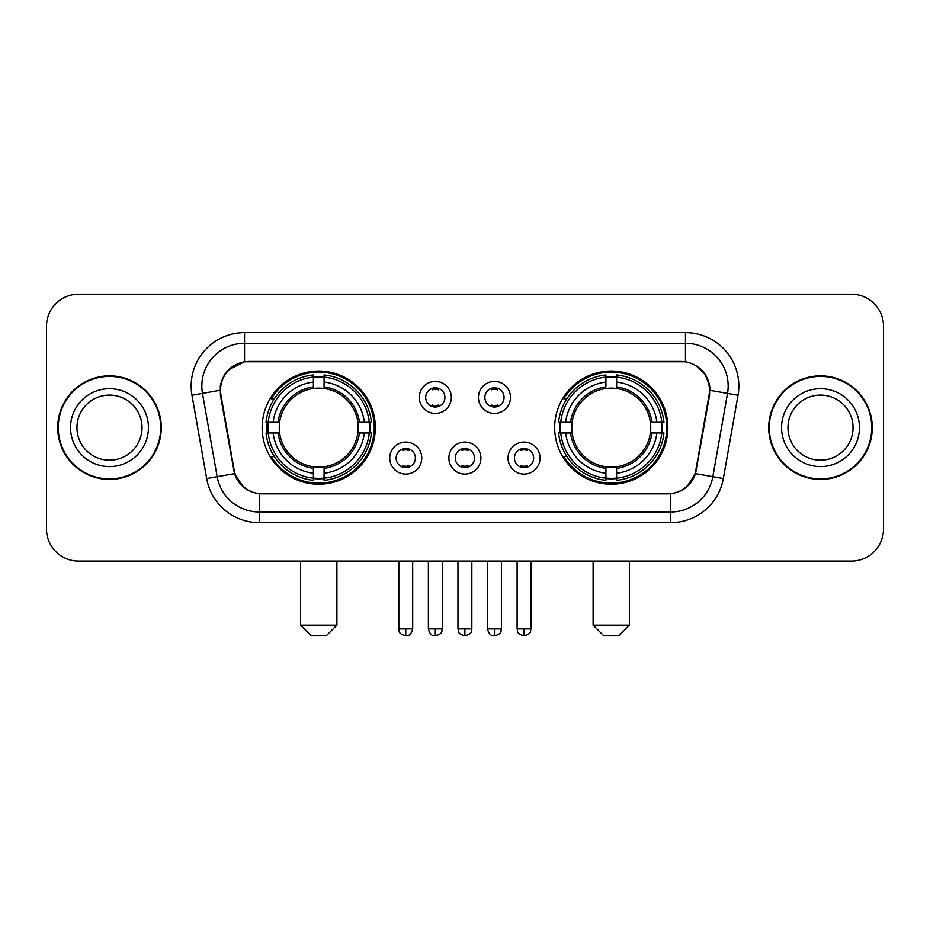 <?xml version="1.0" encoding="UTF-8"?>
<svg xmlns="http://www.w3.org/2000/svg" width="930" height="930" viewBox="0 0 930 930"><rect width="100%" height="100%" fill="white"/><g stroke="black" fill="none" stroke-linecap="round" stroke-linejoin="round"><path stroke-width="1.4" d="M554.675 427.637A56.579 56.579 0 0 0 611.266 484.216A56.579 56.579 0 0 0 667.845 427.637A56.579 56.579 0 0 0 611.266 371.047A56.579 56.579 0 0 0 554.675 427.637M262.155 427.637A56.579 56.579 0 0 0 318.734 484.216A56.579 56.579 0 0 0 375.325 427.637A56.579 56.579 0 0 0 318.734 371.047A56.579 56.579 0 0 0 262.155 427.637M421.767 458.06A16.019 16.019 0 0 1 405.747 474.079A16.019 16.019 0 0 1 389.74 458.06A16.019 16.019 0 0 1 405.747 442.052A16.019 16.019 0 0 1 421.767 458.06M396.145 458.06A9.614 9.614 0 0 0 405.747 467.674A9.614 9.614 0 0 0 415.361 458.06A9.614 9.614 0 0 0 405.747 448.458A9.614 9.614 0 0 0 396.145 458.06M480.903 458.06A16.019 16.019 0 0 1 464.895 474.079A16.019 16.019 0 0 1 448.876 458.06A16.019 16.019 0 0 1 464.895 442.052A16.019 16.019 0 0 1 480.903 458.06M455.281 458.06A9.614 9.614 0 0 0 464.895 467.674A9.614 9.614 0 0 0 474.498 458.06A9.614 9.614 0 0 0 464.895 448.458A9.614 9.614 0 0 0 455.281 458.06M540.051 458.06A16.019 16.019 0 0 1 524.043 474.079A16.019 16.019 0 0 1 508.024 458.06A16.019 16.019 0 0 1 524.043 442.052A16.019 16.019 0 0 1 540.051 458.06M514.429 458.06A9.614 9.614 0 0 0 524.043 467.674A9.614 9.614 0 0 0 533.646 458.06A9.614 9.614 0 0 0 524.043 448.458A9.614 9.614 0 0 0 514.429 458.06M451.329 397.424A16.019 16.019 0 0 1 435.321 413.432A16.019 16.019 0 0 1 419.302 397.424A16.019 16.019 0 0 1 435.321 381.405A16.019 16.019 0 0 1 451.329 397.424M425.708 397.424A9.614 9.614 0 0 0 435.321 407.026A9.614 9.614 0 0 0 444.924 397.424A9.614 9.614 0 0 0 435.321 387.81A9.614 9.614 0 0 0 425.708 397.424M510.477 397.424A16.019 16.019 0 0 1 494.469 413.432A16.019 16.019 0 0 1 478.45 397.424A16.019 16.019 0 0 1 494.469 381.405A16.019 16.019 0 0 1 510.477 397.424M484.856 397.424A9.614 9.614 0 0 0 494.469 407.026A9.614 9.614 0 0 0 504.072 397.424A9.614 9.614 0 0 0 494.469 387.81A9.614 9.614 0 0 0 484.856 397.424M220.956 395.273A28.83 28.83 0 0 1 249.345 361.445L680.655 361.445A28.83 28.83 0 0 1 709.044 395.273L695.861 470.01A28.83 28.83 0 0 1 667.473 493.83L262.527 493.83A28.83 28.83 0 0 1 234.139 470.01L220.956 395.273M267.236 432.973A51.778 51.778 0 0 1 267.236 422.301M559.755 432.973A51.778 51.778 0 0 1 559.755 422.301M57.707 427.637A51.778 51.778 0 0 0 109.484 479.415A51.778 51.778 0 0 0 161.262 427.637A51.778 51.778 0 0 0 109.484 375.86A51.778 51.778 0 0 0 57.707 427.637M768.738 427.637A51.778 51.778 0 0 0 820.516 479.415A51.778 51.778 0 0 0 872.294 427.637A51.778 51.778 0 0 0 820.516 375.86A51.778 51.778 0 0 0 768.738 427.637M220.305 385.997C223.072 372.639 231.152 364.56 244.544 361.758L685.457 361.758C698.837 364.548 706.916 372.628 709.695 385.997L709.578 395.273L695.512 473.637C691.304 485.239 683.05 491.935 670.774 493.691L259.226 493.691C246.973 491.958 238.731 485.262 234.488 473.637L220.422 395.273L220.305 385.997M228.489 369.815L244.544 361.758L244.544 343.298L685.457 343.298A42.699 42.699 0 0 1 727.516 393.413L712.833 476.683A42.699 42.699 0 0 1 670.774 511.977L259.226 511.977A42.699 42.699 0 0 1 217.167 476.683L202.484 393.413A42.699 42.699 0 0 1 244.544 343.298L244.544 332.615L685.457 332.615L685.457 361.758M695.605 365.304L705.021 374.069L709.695 385.997L710.02 390.333L738.025 395.262L723.342 478.543A53.382 53.382 0 0 1 670.774 522.648L259.226 522.648A53.382 53.382 0 0 1 206.658 478.543L191.975 395.262A53.382 53.382 0 0 1 244.544 332.615M261.993 493.83L259.226 493.691L259.226 522.648M670.774 522.648L670.774 493.691L668.007 493.83M723.342 478.543L695.512 473.637L686.875 486.797M243.3 486.948L234.488 473.637L206.658 478.543M696.396 470.01L696.221 470.917M233.779 470.917L233.604 470.01M191.975 395.262L219.98 390.263M883.5 326.209A32.027 32.027 0 0 0 851.473 294.182L78.527 294.182A32.027 32.027 0 0 0 46.5 326.209L46.5 529.054A32.027 32.027 0 0 0 78.527 561.081L851.473 561.081A32.027 32.027 0 0 0 883.5 529.054L883.5 326.209L883.5 529.054M46.5 326.209L46.5 529.054M851.473 294.182L78.527 294.182M78.527 561.081L851.473 561.081M142.034 427.637A32.538 32.538 0 0 0 109.484 395.099A32.538 32.538 0 0 0 76.946 427.637A32.538 32.538 0 0 0 109.484 460.176A32.538 32.538 0 0 0 142.034 427.637A32.538 32.538 0 0 1 109.484 460.176A32.538 32.538 0 0 1 76.946 427.637M160.739 427.637A51.243 51.243 0 0 0 109.484 376.394A51.243 51.243 0 0 0 58.241 427.637A51.243 51.243 0 0 0 109.484 478.88A51.243 51.243 0 0 0 160.739 427.637M853.054 427.637A32.538 32.538 0 0 0 820.516 395.099A32.538 32.538 0 0 0 787.966 427.637A32.538 32.538 0 0 0 820.516 460.176A32.538 32.538 0 0 0 853.054 427.637A32.538 32.538 0 0 1 820.516 460.176A32.538 32.538 0 0 1 787.966 427.637M871.759 427.637A51.243 51.243 0 0 0 820.516 376.394A51.243 51.243 0 0 0 769.261 427.637A51.243 51.243 0 0 0 820.516 478.88A51.243 51.243 0 0 0 871.759 427.637M326.209 635.818L311.271 635.818L300.588 625.146L336.893 625.146L326.209 635.818M357.876 432.973A39.502 39.502 0 0 0 324.082 388.496L324.082 386.915L324.082 388.496A39.502 39.502 0 0 0 279.605 432.973A39.502 39.502 0 0 0 357.876 432.973L359.457 432.973L357.876 432.973A39.502 39.502 0 0 1 324.082 466.779L324.082 473.231A45.907 45.907 0 0 0 364.339 432.973L371.419 432.973A52.952 52.952 0 0 1 324.082 480.322L324.082 478.171A50.813 50.813 0 0 0 369.28 432.973M268.305 432.973A50.708 50.708 0 0 1 268.305 422.301M324.082 377.208A50.708 50.708 0 0 0 313.398 377.208M369.164 422.301A50.708 50.708 0 0 1 369.164 432.973M371.419 422.301A52.952 52.952 0 0 0 324.082 374.953L324.082 377.092A50.813 50.813 0 0 1 369.28 422.301L371.419 422.301M266.05 432.973A52.952 52.952 0 0 0 313.398 480.322L313.398 478.171A50.813 50.813 0 0 1 268.2 432.973L266.05 432.973M369.28 422.301L364.339 422.301A45.907 45.907 0 0 0 324.082 382.044L324.082 377.092M324.082 478.171L324.082 473.231M268.2 432.973L273.141 432.973A45.907 45.907 0 0 0 313.398 473.231L313.398 478.171M324.082 382.044L324.082 386.915A41.06 41.06 0 0 1 359.457 422.301L364.339 422.301M364.339 432.973L359.457 432.973A41.06 41.06 0 0 1 324.082 468.348L324.082 466.779M313.398 473.231L313.398 466.779A39.502 39.502 0 0 1 279.605 432.973L273.141 432.973M357.876 422.301L359.457 422.301M324.082 478.067A50.708 50.708 0 0 1 313.398 478.067M313.398 374.953A52.952 52.952 0 0 0 266.05 422.301L268.2 422.301A50.813 50.813 0 0 1 313.398 377.092L313.398 374.953M313.398 377.092L313.398 382.044A45.907 45.907 0 0 0 273.141 422.301L268.2 422.301M273.141 422.301L278.024 422.301A41.06 41.06 0 0 1 313.398 386.915L313.398 382.044M278.024 422.301L279.605 422.301L278.024 422.301M313.398 466.779L313.398 468.348A41.06 41.06 0 0 1 278.024 432.973M274.315 398.807L271.293 398.807A55.521 55.521 0 0 1 374.255 427.637A55.521 55.521 0 0 1 271.293 456.456L274.315 456.456M618.729 635.818L603.791 635.818L593.108 625.146L629.412 625.146L618.729 635.818M650.396 432.973A39.502 39.502 0 0 0 616.602 388.496L616.602 386.915L616.602 388.496A39.502 39.502 0 0 0 572.124 432.973A39.502 39.502 0 0 0 650.396 432.973L651.977 432.973L650.396 432.973A39.502 39.502 0 0 1 616.602 466.779L616.602 473.231A45.907 45.907 0 0 0 656.859 432.973L663.95 432.973A52.952 52.952 0 0 1 616.602 480.322L616.602 478.171A50.813 50.813 0 0 0 661.8 432.973M560.837 432.973A50.708 50.708 0 0 1 560.837 422.301M616.602 377.208A50.708 50.708 0 0 0 605.918 377.208M661.695 422.301A50.708 50.708 0 0 1 661.695 432.973M663.95 422.301A52.952 52.952 0 0 0 616.602 374.953L616.602 377.092A50.813 50.813 0 0 1 661.8 422.301L663.95 422.301M558.581 432.973A52.952 52.952 0 0 0 605.918 480.322L605.918 478.171A50.813 50.813 0 0 1 560.72 432.973L558.581 432.973M661.8 422.301L656.859 422.301A45.907 45.907 0 0 0 616.602 382.044L616.602 377.092M616.602 478.171L616.602 473.231M560.72 432.973L565.661 432.973A45.907 45.907 0 0 0 605.918 473.231L605.918 478.171M616.602 382.044L616.602 386.915A41.06 41.06 0 0 1 651.977 422.301L656.859 422.301M656.859 432.973L651.977 432.973A41.06 41.06 0 0 1 616.602 468.348L616.602 466.779M605.918 473.231L605.918 466.779A39.502 39.502 0 0 1 572.124 432.973L565.661 432.973M650.396 422.301L651.977 422.301M616.602 478.067A50.708 50.708 0 0 1 605.918 478.067M605.918 374.953A52.952 52.952 0 0 0 558.581 422.301L560.72 422.301A50.813 50.813 0 0 1 605.918 377.092L605.918 374.953M605.918 377.092L605.918 382.044A45.907 45.907 0 0 0 565.661 422.301L560.72 422.301M565.661 422.301L570.543 422.301A41.06 41.06 0 0 1 605.918 386.915L605.918 382.044M570.543 422.301L572.124 422.301L570.543 422.301M605.918 466.779L605.918 468.348A41.06 41.06 0 0 1 570.543 432.973M566.847 398.807L563.812 398.807A55.521 55.521 0 0 1 666.775 427.637A55.521 55.521 0 0 1 563.812 456.456L566.847 456.456M432.113 406.48L432.113 404.957A8.196 8.196 0 0 0 438.518 404.957L438.518 406.48M438.518 388.356L438.518 389.879A8.196 8.196 0 0 0 432.113 389.879L432.113 388.356M491.261 406.48L491.261 404.957A8.196 8.196 0 0 0 497.666 404.957L497.666 406.48M497.666 388.356L497.666 389.879A8.196 8.196 0 0 0 491.261 389.879L491.261 388.356M402.55 467.116L402.55 465.593A8.196 8.196 0 0 0 408.956 465.593L408.956 467.116M408.956 449.004L408.956 450.527A8.196 8.196 0 0 0 402.55 450.527L402.55 449.004M461.687 467.116L461.687 465.593A8.196 8.196 0 0 0 468.092 465.593L468.092 467.116M468.092 449.004L468.092 450.527A8.196 8.196 0 0 0 461.687 450.527L461.687 449.004M520.835 467.116L520.835 465.593A8.196 8.196 0 0 0 527.24 465.593L527.24 467.116M527.24 449.004L527.24 450.527A8.196 8.196 0 0 0 520.835 450.527L520.835 449.004M685.457 332.615A53.382 53.382 0 0 1 738.025 395.262M202.484 393.413A42.699 42.699 0 0 1 201.833 385.997M148.44 427.637A38.944 38.944 0 0 0 109.484 388.694A38.944 38.944 0 0 0 70.541 427.637A38.944 38.944 0 0 0 109.484 466.581A38.944 38.944 0 0 0 148.44 427.637M859.46 427.637A38.944 38.944 0 0 0 820.516 388.694A38.944 38.944 0 0 0 781.56 427.637A38.944 38.944 0 0 0 820.516 466.581A38.944 38.944 0 0 0 859.46 427.637M313.398 478.543A51.185 51.185 0 0 0 324.082 478.543M369.652 432.973A51.185 51.185 0 0 0 369.652 422.301M324.082 376.72A51.185 51.185 0 0 0 313.398 376.72M605.918 478.543A51.185 51.185 0 0 0 616.602 478.543M662.172 432.973A51.185 51.185 0 0 0 662.172 422.301M616.602 376.72A51.185 51.185 0 0 0 605.918 376.72M435.321 628.878L428.381 628.878C429.59 633.83 431.904 636.143 435.321 635.818L435.321 628.878L442.262 628.878L442.262 561.081M494.469 628.878L487.529 628.878C488.738 633.83 491.052 636.143 494.469 635.818L494.469 628.878L501.41 628.878L501.41 561.081M405.747 628.878L398.807 628.878C399.784 631.028 397.331 633.47 405.747 635.818L405.747 628.878L412.688 628.878L412.688 561.081M464.895 628.878L457.955 628.878C458.932 631.028 456.467 633.47 464.895 635.818L464.895 628.878L471.836 628.878L471.836 561.081M524.043 628.878L517.103 628.878C518.08 631.028 515.615 633.47 524.043 635.818L524.043 628.878L530.984 628.878L530.984 561.081M336.893 561.081L336.893 625.146M300.588 561.081L300.588 625.146M629.412 561.081L629.412 625.146M593.108 561.081L593.108 625.146M428.381 628.878L428.381 561.081M442.262 628.878C441.285 631.028 443.738 633.47 435.321 635.818M487.529 628.878L487.529 561.081M501.41 628.878C500.421 631.028 502.886 633.47 494.469 635.818M398.807 628.878L398.807 561.081M412.688 628.878C411.478 633.83 409.165 636.143 405.747 635.818M457.955 628.878L457.955 561.081M471.836 628.878C470.847 631.028 473.312 633.47 464.895 635.818M517.103 628.878L517.103 561.081M530.984 628.878C529.995 631.028 532.46 633.47 524.043 635.818"/></g></svg>
